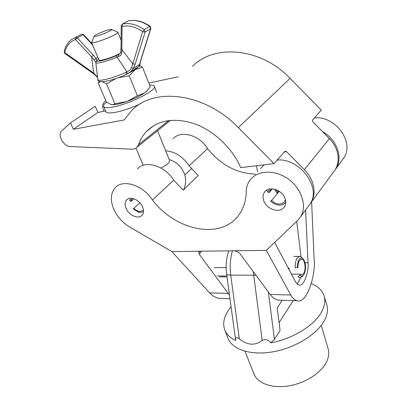 <?xml version="1.0" encoding="UTF-8"?>
<svg xmlns="http://www.w3.org/2000/svg" width="407" height="407" viewBox="0 0 407 407"><rect width="100%" height="100%" fill="white"/><g stroke="black" fill="none" stroke-linecap="round" stroke-linejoin="round"><path stroke-width="0.61" d="M274.445 189.184L277.401 193.442M263.609 200.3C266.168 209.483 280.474 213.95 284.549 206.68C285.877 204.487 286.116 201.948 285.261 199.064C282.809 189.825 268.508 185.322 264.402 192.338C262.937 194.622 262.673 197.278 263.609 200.3M126.007 208.165C128.729 215.354 138.751 219.724 142.191 215.13C143.757 213.115 143.92 210.47 142.689 207.209C140.039 199.985 129.991 195.574 126.541 200.03C124.883 202.106 124.7 204.818 126.007 208.165M152.427 200.005C143.05 185.007 122.629 178.688 115.069 187.922C110.679 193.264 110.2 200.249 113.639 208.872C117.063 216.539 122.426 222.593 129.726 227.02L171.866 251.597L266.295 250.366L297.527 220.63L300.707 216.646C307.28 205.973 301.572 188.288 287.978 178.8C274.471 169.17 256.842 170.248 249.806 180.428C247.09 184.335 245.879 188.873 246.179 194.037C245.569 201.831 243.31 208.562 239.402 214.224C221.998 240.445 175.799 230.993 152.427 200.005L173.748 180.128C164.901 165.639 145.08 159.809 137.474 168.956M173.748 180.128L183.13 190.181L198.199 175.534L189.138 165.781L207.555 148.611C199.511 134.956 180.698 129.858 173.072 138.823M255.494 174.14C236.676 173.423 220.691 164.911 207.555 148.611M189.138 165.781C182.845 156.619 175.015 151.613 165.654 150.763M334.02 171.296L336.08 168.488C343.243 157.529 336.731 139.158 322.537 131.649M341.829 160.668L343.869 157.891C354.787 142.221 335.098 115.257 314.352 118.01M305.616 209.961L308.007 262.729C309.096 270.64 304.202 286.884 298.972 284.966L297.247 284.081L295.675 282.092L274.664 242.404M301.022 256.619L296.708 221.408M288.975 267.77L289.148 269.77M296.871 283.73C298.356 282.453 299.562 280.443 300.498 277.696M266.295 250.366L290.771 294.983C292.338 298.031 294.444 299.939 297.1 300.712C306.995 304.37 316.147 273.814 314.128 259.111L311.614 201.796M221.525 298.412L218.844 298.331C215.196 297.573 212.133 295.762 209.656 292.903L171.866 251.597M201.786 251.205L199.206 254.161L229.497 295.156M280.586 300.208L278.235 300.137C275.04 299.359 272.39 297.466 270.273 294.459L239.982 253.739C238.39 251.933 236.325 250.951 233.791 250.793M308.14 206.532L310.251 203.653C321.576 187.393 299.45 157.804 277.182 160.043M264.036 164.84L260.597 168.503M199.206 254.161L198.835 251.999L200.778 251.221M240.72 167.623C232.372 148.377 214.423 131.151 195.218 124.008C174.695 117.313 158.471 119.77 146.54 131.364C142.964 135.149 140.313 139.581 138.578 144.663L137.093 147.171C135.714 148.591 133.923 149.257 131.726 149.186L70.304 146.535C63.64 146.637 56.99 134.671 61.706 130.917L70.482 122.914L73.362 129.284L124.206 119.963L131.568 110.673C153.739 86.783 204.828 92.715 238.334 127.6L273.992 163.655L240.72 167.623M275.783 189.57L277.747 192.155M192.394 66.448C214.306 43.727 260.938 47.66 290.12 78.383L321.291 110.165L312.322 120.309L312.871 121.805L329.375 138.609C333.058 142.399 335.622 146.652 337.072 151.363C338.995 158.165 338.385 164.255 335.241 169.633L333.18 172.441M309.111 205.204L311.223 202.33C314.423 196.795 314.937 190.445 312.764 183.277C311.131 178.307 308.333 173.789 304.365 169.724L286.574 151.699L284.305 151.989M105.54 110.938L97.889 112.439L95.213 106.278L70.482 122.914M97.889 112.439L73.362 129.284M148.814 83.104L178.225 76.745M256.446 165.746L257.55 171.876M148.489 129.477L149.125 129.324M104.014 111.238C102.116 107.417 102.223 104.37 104.329 102.096L105.825 100.758M286.574 151.699L285.007 151.201L273.992 163.655M97.4 35.908C103.556 34.259 113.879 29.39 111.391 29.34L108.293 29.909C103.312 31.273 94.8 34.992 94.18 36.091C93.864 36.635 94.938 36.574 97.4 35.908M111.671 29.462L117.857 32.239C119.154 33.237 104.828 39.8 96.5 41.982C93.569 42.766 91.941 42.959 91.621 42.557L94.109 36.274M157.565 130.703L169.495 160.287C169.933 162.368 167.068 164.937 160.907 168.005M183.654 189.672C185.643 185.16 186.085 180.499 184.987 175.697L184.142 173.021C181.034 166.092 176.063 161.625 169.231 159.625M105.81 111.569L105.891 111.752C106.751 113.146 110.032 113.319 115.746 112.261C123.407 110.689 131.68 107.845 140.557 103.719M106.415 102.142C104.1 104.065 103.18 105.535 103.658 106.548C104.497 107.896 107.774 108.023 113.492 106.934C130.123 103.912 157.595 89.774 154.284 86.218C153.795 85.333 152.238 84.961 149.608 85.099M156.369 92.638L156.349 91.448L154.36 86.411M99.354 81.38L98.204 82.865L106.436 102.182L111.32 104.645L112.953 104.665L114.891 103.739L126.831 101.511L137.383 95.818L129.233 75.788L118.116 77.737M102.345 81.782L106.517 83.878L114.891 103.739M98.204 82.865L100.305 81.67M106.517 83.878L116.122 78.449M129.233 75.788L135.221 69.628L142.45 67.089L150.254 86.727L146.586 91.26L144.587 92.928L137.383 95.818M142.45 67.089L139.626 65.69M147.527 90.293L144.587 92.928C140.156 95.976 134.234 98.835 126.831 101.511C121.291 103.429 116.855 104.502 113.528 104.731L111.752 104.706M138.685 66.606L135.221 69.628L127.249 73.926M95.823 62.515L97.792 79.36C97.441 82.122 112.937 78.342 125.956 72.349L126.918 71.886L117.074 57.005C106.904 61.452 95.574 64.331 95.818 62.48L96.897 60.562C96.149 62.469 106.634 59.86 116.137 55.708L119.526 54.116L120.737 52.228M64.957 53.536L93.854 73.957L91.57 56.858L75.514 39.51C69.816 41.606 66.255 45.996 64.835 52.691L93.849 73.194L97.538 77.193M121.225 25.783L121.006 48.377L132.774 63.868L135.18 64.158L133.511 68.356L130.678 71.83L128.063 73.504M92.674 45.06L83.15 34.753L77.33 37.866L93.376 55.215L95.945 58.415L96.897 60.562M120.274 53.368C112.719 57.402 99.267 61.584 98.962 60.022L91.621 42.557M138.879 66.478L140.827 60.333M95.808 62.195L91.57 56.858L93.376 55.215M125.956 72.349L126.394 74.349L127.36 73.876L126.918 71.886C128.994 71.077 130.55 69.683 131.583 67.699L142.654 31.685C135.628 26.765 128.76 25.01 122.044 26.419L121.841 52.839C121.627 54.604 120.64 55.774 118.875 56.349L117.074 57.005L116.137 55.708M97.822 57.306L93.783 59.956M98.606 59.178L96.769 60.267L95.737 62.154M96.591 75.956L96.703 76.521L93.915 73.998M97.583 77.579L96.759 76.592M119.806 53.882L118.208 54.848L118.875 56.349M97.797 79.406C97.003 84.183 112.235 80.917 126.394 74.349L126.318 74.384M121.006 48.402L120.737 52.208L121.841 52.839M131.583 67.699L133.511 68.356L139.794 64.27L140.135 63.512M131.125 198.234L130.062 200.972L129.568 199.476M143.447 210.068L140.512 211.396C138.171 211.426 135.953 210.383 133.847 208.272L133.282 208.816L137.902 211.905L140.919 212.393L143.503 211.569M133.847 208.272L139.855 202.772M130.062 200.972L131.039 201.424L133.979 198.784M131.039 201.424L132.046 198.952L132.631 198.413M269.714 189.011L267.938 192.135L267.002 190.456M270.416 201.068L270.823 201.104C273.524 203.856 276.602 205.199 280.052 205.138C282.595 204.965 284.498 203.932 285.765 202.035M285.399 199.542L284.661 201.302C283.557 202.945 281.903 203.846 279.69 203.999C276.679 204.055 273.992 202.879 271.632 200.478L279.192 191.259M277.014 193.045L278.724 190.964M267.938 192.135L269.119 192.648L272.298 188.863M269.119 192.648L269.917 190.822L272.237 188.858M271.632 200.478L270.823 201.104M321.286 325.33L328.011 348.412C329.4 352.767 328.8 357.473 326.211 362.53C320.558 373.423 304.629 383.435 288.365 385.978C272.09 388.568 258.018 383.455 254.177 374.415L253.826 373.529M231.074 306.766L229.472 308.796C223.886 316.407 222.364 323.56 224.908 330.25C226.704 334.508 230.286 337.917 235.653 340.471L226.633 274.053C225.595 265.812 226.312 258.079 228.795 250.854M227.722 337.617L228.098 338.599C232.565 349.618 250.916 355.652 272.832 351.841C294.734 348.087 316.412 334.864 324.028 321.189C327.493 314.886 328.332 309.137 326.551 303.927L324.277 296.505M282.214 300.259L277.192 307.87L280.082 330.479L274.445 339.413L270.741 342.857C292.399 338.939 313.909 325.748 321.301 312.434C324.817 306.191 325.697 300.503 323.936 295.38C321.993 290.15 317.806 286.218 311.365 283.587M270.741 342.857C268.32 339.667 265.466 338.833 262.174 340.349L253.271 271.601M232.458 250.809C230.24 258.435 229.67 266.529 230.744 275.096L239.352 338.838C247.614 345.39 255.22 345.894 262.174 340.349M239.352 338.838C236.309 336.945 235.073 337.489 235.653 340.471M293.228 300.595L279.085 322.68M302.839 275.849L302.208 276.668L299.705 277.701L297.99 276.704L299.832 275.183C301.027 276.348 302.208 276.343 303.373 275.168L303.912 274.466C306.206 269.48 306.161 264.519 303.77 259.574C302.243 257.534 300.722 257.514 299.201 259.513C297.944 261.503 297.359 264.224 297.441 267.669L295.141 267.786C295.05 263.69 295.747 260.465 297.247 258.109L298.687 256.69L300.264 256.369L303.256 258.928M297.441 267.669L297.97 267.587C297.904 264.586 298.412 262.215 299.501 260.475L301.729 259.183C304.991 259.386 306.344 269.744 303.612 273.519L301.322 274.883L300.051 274.135L291.422 274.074M226.165 267.633L214.392 267.603M226.897 276.002L217.491 275.91M300.051 274.135L299.832 275.183M308.007 262.729L305.092 262.734M270.273 294.459L290.771 294.983M209.656 292.903L228.022 293.376M168.676 120.528L138.578 144.663M329.375 138.609L304.365 169.724M290.12 78.383L238.334 127.6M140.552 60.704L150.6 28.79L145.136 32.036L135.18 64.158M150.117 26.323C142.816 21.21 135.556 19.399 128.347 20.884L122.415 24.094C129.523 22.583 136.793 24.43 144.231 29.635L149.71 26.409C142.343 21.266 135.124 19.455 128.052 20.971L122.298 24.13M64.174 51.74L64.891 53.49L64.189 51.674C65.232 46.51 67.628 42.501 71.373 39.642L81.649 34.198L83.649 34.666L92.196 43.92M75.514 39.51L77.33 37.866L75.819 37.307L75.514 39.51M81.649 34.198L83.623 34.641M121.225 25.758L122.044 26.419L122.415 24.094L121.225 25.758M142.654 31.685L145.136 32.036L144.231 29.635L142.654 31.685M149.71 26.409L150.6 28.79L150.849 28.521L150.178 26.369L149.71 26.409M150.87 28.439L140.802 60.419L140.125 63.609C139.85 65.339 139.53 66.234 139.163 66.29L127.36 73.876M268.31 291.814L274.445 339.413M226.633 274.053C226.811 274.705 228.185 275.051 230.744 275.096L255.972 275.234M336.08 168.488L343.869 157.891M300.707 216.646L310.251 203.653M126.541 200.03L127.447 199.227M264.402 192.338L265.461 191.097M278.235 300.137L297.1 300.712M218.844 298.331L229.975 298.667M199.064 251.74L198.835 251.999M154.111 125.397L146.54 131.364M335.241 169.633L311.223 202.33M170.467 120.33L137.093 147.171M117.882 32.301L121.088 40.247M135.979 148.102L143.213 165.318M105.891 111.752L103.658 106.548M146.352 91.534L146.586 91.26M113.528 104.731L112.953 104.665M184.803 174.985L191.499 168.671M132.046 198.952L132.646 198.418M137.902 211.905L138.853 212.418M269.917 190.822L270.68 189.916M224.908 330.25L228.098 338.599M254.177 374.415L244.968 351.251M301.729 259.183L301.195 259.188M299.537 256.374L293.681 256.42M227.025 276.923L219.404 276.841M303.373 275.168L302.208 276.668"/></g></svg>
